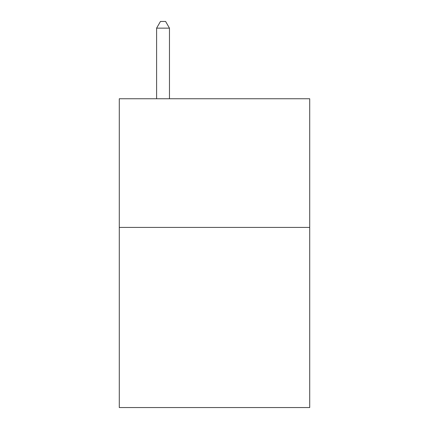 <?xml version="1.0" encoding="UTF-8"?>
<svg xmlns="http://www.w3.org/2000/svg" width="429" height="429" viewBox="0 0 429 429"><rect width="100%" height="100%" fill="white"/><g stroke="black" fill="none" stroke-linecap="round" stroke-linejoin="round"><path stroke-width="0.64" d="M309.711 227.418L309.711 407.55L119.289 407.55L119.289 98.75L309.711 98.75L309.711 227.418L119.289 227.418M169.466 98.75L169.466 28.142L156.601 28.142L156.601 98.75M156.601 28.142L160.462 21.45L165.605 21.45L169.466 28.142"/></g></svg>

